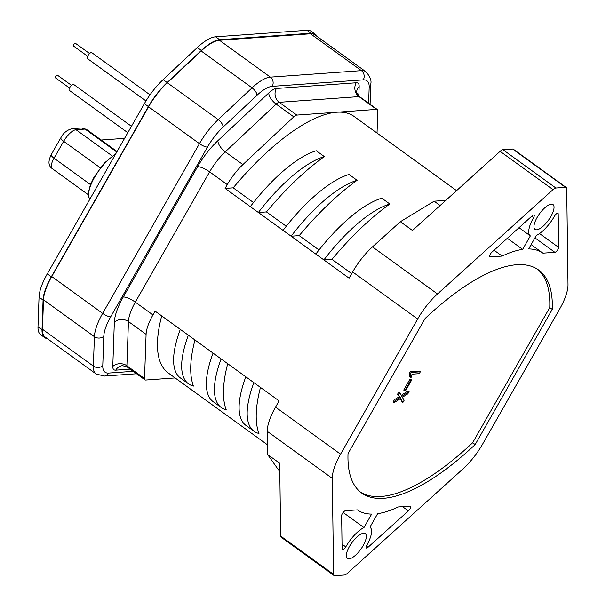 <?xml version="1.0" encoding="UTF-8"?>
<svg xmlns="http://www.w3.org/2000/svg" width="606" height="606" viewBox="0 0 606 606"><rect width="100%" height="100%" fill="white"/><g stroke="black" fill="none" stroke-linecap="round" stroke-linejoin="round"><path stroke-width="0.91" d="M62.486 247.218L61.554 248.846M44.753 337.656L40.716 334.739A40.011 14.408 -54.1 0 1 37.989 326.899L39.042 297.16A40.011 14.408 -54.1 0 1 47.283 273.867L144.364 103.671A40.011 14.408 -54.1 0 1 163.12 79.628L197.344 47.526A40.011 14.408 -54.1 0 1 215.63 36.814L306.916 30.3A40.011 14.408 -54.1 0 1 311.287 31.36L315.325 34.277A40.011 14.408 125.9 0 0 310.946 33.216L219.66 39.731A40.011 14.408 125.9 0 0 201.374 50.442L167.15 82.552A40.011 14.408 125.9 0 0 148.394 106.588L51.313 276.79A40.011 14.408 125.9 0 0 43.071 300.076L42.019 329.815A40.011 14.408 125.9 0 0 44.753 337.656A40.011 14.408 125.9 0 0 47.374 338.671M317.105 36.451A40.011 14.408 125.9 0 0 315.325 34.277M101.172 140.016L124.586 138.35M566.262 187.519L513.343 149.212A6.666 2.401 -54.1 0 0 512.615 149.031L565.534 187.345A6.666 2.401 125.9 0 1 566.262 187.519A6.666 2.401 125.9 0 1 566.716 188.671L568.011 284.646A40.011 14.408 125.9 0 1 559.755 308.863L482.656 444.031A40.011 14.408 125.9 0 1 462.81 469.082L347.276 573.397A6.666 2.401 125.9 0 1 344.405 575.011L334.77 575.7A6.666 2.401 125.9 0 1 334.042 575.526L281.131 537.219A6.666 2.401 -54.1 0 1 280.676 536.068L279.692 463.249L267.594 454.492L267.284 431.336A40.011 14.408 -54.1 0 1 275.541 407.111L279.086 400.884L155.113 311.136L152.954 314.923A33.345 12.006 125.9 0 0 146.091 334.33L144.523 378.545A6.666 2.401 125.9 0 0 144.978 379.856A6.666 2.401 125.9 0 0 145.713 380.03L175.119 377.932M152.954 314.923L135.32 302.152L209.638 171.862A33.345 12.006 -54.1 0 1 225.265 151.826L276.154 104.088L293.789 116.86A6.666 2.401 125.9 0 1 296.834 115.079L336.739 112.231A158.378 57.017 -54.1 0 1 354.048 116.42L456.583 190.648M293.789 116.86L242.9 164.597A33.345 12.006 125.9 0 0 227.273 184.633L225.114 188.421L233.196 187.845A158.378 57.017 -54.1 0 1 336.739 112.231L376.637 109.383A6.666 2.401 125.9 0 1 377.364 109.557L359.722 96.786C357.002 93.43 356.01 91.703 356.729 91.597A10.007 8.226 -178 0 1 359.169 86.476L358.828 96.036M377.03 133.055L377.818 110.86A6.666 2.401 125.9 0 0 377.364 109.557M225.114 188.421L349.086 278.169L352.639 271.942A40.011 14.408 -54.1 0 1 372.485 246.892L400.369 221.72L434.116 201.2L445.811 200.366M267.284 431.336L332.293 478.399A40.011 14.408 125.9 0 1 340.549 454.174L417.648 319.006A40.011 14.408 125.9 0 1 437.494 293.955L372.485 246.892M267.466 444.789L168.294 372.993A158.378 57.017 -54.1 0 1 161.704 315.9M221.137 358.926A100.028 36.012 125.9 0 0 221.266 407.535A100.028 36.012 125.9 0 0 226.22 409.762A158.378 57.017 -54.1 0 1 227.72 363.698M188.375 335.216A100.028 36.012 125.9 0 0 188.511 383.818A100.028 36.012 125.9 0 0 193.465 386.052A158.378 57.017 -54.1 0 1 194.965 339.981M253.891 382.644A100.028 36.012 125.9 0 0 254.028 431.252A100.028 36.012 125.9 0 0 258.974 433.479A158.378 57.017 -54.1 0 1 260.474 387.408M254.028 431.252L245.96 425.412A100.028 36.012 -54.1 0 1 245.824 376.803M279.805 471.733L267.594 454.492M332.293 478.399L333.588 574.374A6.666 2.401 125.9 0 0 334.042 575.526M565.534 187.345L555.899 188.027A6.666 2.401 125.9 0 0 553.036 189.648L437.494 293.955M348.026 453.644L425.124 318.476A200.056 72.023 -54.1 0 1 516.774 264.716A200.056 72.023 -54.1 0 1 538.643 270.011A200.056 72.023 -54.1 0 1 552.278 309.401L475.18 444.569A200.056 72.023 -54.1 0 1 383.53 498.321A200.056 72.023 -54.1 0 1 361.661 493.034A200.056 72.023 -54.1 0 1 348.026 453.644M554.52 216.153A3.333 1.197 -54.1 0 1 557.618 213.244A3.333 1.197 -54.1 0 1 557.982 213.335A3.333 1.197 -54.1 0 1 558.209 213.91L558.656 247.399A3.333 1.197 -54.1 0 1 557.293 250.437A3.333 1.197 -54.1 0 1 554.884 252.316L542.938 253.164A158.378 57.017 125.9 0 0 528.644 248.945L536.333 235.469A23.339 8.401 125.9 0 0 554.52 216.153M532.25 215.759A3.333 1.197 -54.1 0 1 533.681 214.956A3.333 1.197 -54.1 0 1 534.045 215.039A3.333 1.197 -54.1 0 1 533.583 217.645A23.339 8.401 125.9 0 0 530.326 235.878A23.339 8.401 125.9 0 0 530.348 235.893L522.66 249.377A158.378 57.017 125.9 0 0 502.132 256.08L490.186 256.929A3.333 1.197 -54.1 0 1 489.822 256.846A3.333 1.197 -54.1 0 1 489.959 254.868A3.333 1.197 -54.1 0 1 491.936 252.164L532.25 215.759M357.366 509.873A158.378 57.017 125.9 0 0 371.667 514.093L363.971 527.576A23.339 8.401 125.9 0 0 345.784 546.892A3.333 1.197 -54.1 0 1 342.693 549.793A3.333 1.197 -54.1 0 1 342.322 549.71A3.333 1.197 -54.1 0 1 342.095 549.134L341.648 515.645A3.333 1.197 -54.1 0 1 343.011 512.608A3.333 1.197 -54.1 0 1 345.42 510.729L357.366 509.873M536.696 229.803A15.339 5.522 -54.1 0 1 535.015 229.394A15.339 5.522 -54.1 0 1 538.272 215.584A15.339 5.522 -54.1 0 1 551.331 204.139A15.339 5.522 -54.1 0 1 553.005 204.548A15.339 5.522 -54.1 0 1 549.748 218.357A15.339 5.522 -54.1 0 1 536.696 229.803M348.973 558.899A15.339 5.522 -54.1 0 1 347.299 558.497A15.339 5.522 -54.1 0 1 350.556 544.68A15.339 5.522 -54.1 0 1 363.615 533.242A15.339 5.522 -54.1 0 1 365.289 533.651A15.339 5.522 -54.1 0 1 362.032 547.46A15.339 5.522 -54.1 0 1 348.973 558.899M368.054 547.279A3.333 1.197 -54.1 0 1 366.622 548.089A3.333 1.197 -54.1 0 1 366.259 547.998A3.333 1.197 -54.1 0 1 366.728 545.392A23.339 8.401 125.9 0 0 369.978 527.167A23.339 8.401 125.9 0 0 369.955 527.152L377.644 513.668A158.378 57.017 125.9 0 0 398.172 506.964L410.118 506.108A3.333 1.197 -54.1 0 1 410.482 506.199A3.333 1.197 -54.1 0 1 410.345 508.176A3.333 1.197 -54.1 0 1 408.368 510.881L368.054 547.279L366.38 546.067M512.615 149.031L502.98 149.72A6.666 2.401 -54.1 0 0 500.117 151.341L412.466 230.477L400.369 221.72M440.092 205.532L434.116 201.2M360.426 492.08A200.056 72.023 125.9 0 0 381.007 496.496A200.056 72.023 125.9 0 0 472.657 442.744L549.756 307.575A200.056 72.023 125.9 0 0 537.355 269.132M549.756 307.575L552.278 309.401M475.18 444.569L472.657 442.744M542.938 253.164L531.114 244.604M494.064 250.233L502.132 256.08M522.66 249.377L507.32 238.272M530.326 235.878L519.031 227.697L530.303 235.855M363.971 527.576L343.117 512.471M96.089 373.94L45.192 337.087A40.011 14.408 -54.1 0 1 42.465 329.255L43.503 299.826A40.011 14.408 -54.1 0 1 51.745 276.533L148.561 106.8A40.011 14.408 -54.1 0 1 167.317 82.757L201.177 50.995A40.011 14.408 -54.1 0 1 219.463 40.284L310.507 33.785A40.011 14.408 -54.1 0 1 314.878 34.845L365.782 71.69A40.011 14.408 125.9 0 0 361.403 70.637L270.367 77.129A40.011 14.408 125.9 0 0 252.081 87.84L218.213 119.609A40.011 14.408 125.9 0 0 199.457 143.652L102.641 313.385A40.011 14.408 125.9 0 0 94.407 336.678L93.362 366.1A40.011 14.408 125.9 0 0 96.089 373.94L104.118 376.068A6.666 5.954 -94.1 0 0 108.686 373.069L133.191 371.319M233.196 187.845L253.505 202.548M250.308 206.661A100.028 36.012 -54.1 0 1 316.279 150.758L324.346 156.59A100.028 36.012 125.9 0 0 258.376 212.501L266.451 211.926A158.378 57.017 -54.1 0 1 324.346 156.59M266.451 211.926L286.259 226.258M283.07 230.378A100.028 36.012 -54.1 0 1 349.041 174.467L357.101 180.308A100.028 36.012 125.9 0 0 291.13 236.211L299.212 235.636A158.378 57.017 -54.1 0 1 357.101 180.308M299.212 235.636L319.014 249.975M315.824 254.088A100.028 36.012 -54.1 0 1 381.795 198.185L389.855 204.025A100.028 36.012 125.9 0 0 323.884 259.929L331.967 259.353A158.378 57.017 -54.1 0 1 389.855 204.025M331.967 259.353L351.677 273.624M221.266 407.535L213.206 401.695A100.028 36.012 -54.1 0 1 213.07 353.093M188.511 383.818L180.452 377.985A100.028 36.012 -54.1 0 1 180.315 329.376M420.344 371.789L419.276 373.66L412.027 374.175L411.58 377.182L409.573 376.523L409.671 372.826L410.679 373.554L411.315 372.432L410.307 371.705L419.337 371.061L420.344 371.789L411.315 372.432M409.671 372.826L410.307 371.705M410.679 373.554L410.58 377.25M73.659 46.048A1.667 0.598 -54.1 0 1 73.477 46.003A1.667 0.598 -54.1 0 1 73.834 44.503A1.667 0.598 -54.1 0 1 75.25 43.261A1.667 0.598 -54.1 0 1 75.432 43.306A1.667 0.598 -54.1 0 1 75.53 43.465M145.97 100.96L87.423 58.57A3.666 1.318 -54.1 0 1 88.203 55.267A3.666 1.318 -54.1 0 1 91.324 52.533A3.666 1.318 -54.1 0 1 91.726 52.631L150.015 94.831M405.581 390.703L411.656 380.045L410.648 379.311L409.807 379.371L410.815 380.106L404.74 390.764L405.581 390.703L405.005 390.294M411.656 380.045L410.815 380.106M409.807 379.371L403.725 390.037L404.74 390.764M75.667 224.106L72.341 229.932M82.84 211.524L78.235 219.607M395.46 400.392L394.18 402.642L400.68 398.415L402.892 402.467L404.172 400.218L402.316 397.309L407.8 393.855L409.08 391.612L401.854 396.354L399.839 392.733L398.551 394.976L400.271 397.453L395.46 400.392L394.453 399.665L399.263 396.725L400.271 397.453M394.453 399.665L393.173 401.914L394.18 402.642M400.233 398.703L401.884 401.733L402.892 402.467M401.286 395.332L408.073 390.885L409.08 391.612M399.263 396.725L397.544 394.248L398.831 391.999L399.839 392.733M397.544 394.248L398.551 394.976M57.017 256.8L53.57 262.845M55.532 77.826A1.667 0.598 -54.1 0 1 55.351 77.78A1.667 0.598 -54.1 0 1 55.707 76.28A1.667 0.598 -54.1 0 1 57.123 75.038A1.667 0.598 -54.1 0 1 57.305 75.076A1.667 0.598 -54.1 0 1 57.411 75.235M127.805 132.699L69.296 90.347A3.666 1.318 -54.1 0 1 70.076 87.044A3.666 1.318 -54.1 0 1 73.197 84.31A3.666 1.318 -54.1 0 1 73.599 84.401L131.457 126.29M51.313 276.79L47.283 273.867M39.042 297.16L43.071 300.076M42.019 329.815L37.989 326.899M144.364 103.671L148.394 106.588M167.15 82.552L163.12 79.628M197.344 47.526L201.374 50.442M219.66 39.731L215.63 36.814M306.916 30.3L310.946 33.216M242.9 164.597L225.265 151.826A10.007 4.409 46.8 0 1 217.91 140.668A43.344 15.604 -54.1 0 0 197.586 166.711A10.007 2.697 -150.3 0 1 209.638 171.862L227.273 184.633M352.639 271.942L417.648 319.006M340.549 454.174L275.541 407.111M333.588 574.374L280.676 536.068M500.117 151.341L553.036 189.648M555.899 188.027L502.98 149.72M534.954 237.885L554.884 252.316M558.656 247.399L539.537 233.552M557.361 213.297L558.209 213.91M490.186 256.929L489.625 256.52M531.682 216.274L533.583 217.645M345.784 546.892L342.026 544.173M402.528 506.654L408.368 510.881M368.615 103.225L369.183 87.272A33.345 12.006 125.9 0 0 363.259 79.863L272.223 86.355A33.345 12.006 125.9 0 0 256.982 95.278L223.122 127.048A33.345 12.006 125.9 0 0 207.494 147.084L110.678 316.817A33.345 12.006 125.9 0 0 103.808 336.232L102.77 365.653A33.345 12.006 125.9 0 0 108.686 373.069M197.586 166.711L123.268 297.001A43.344 15.604 -54.1 0 0 114.345 322.233A10.007 8.226 -178 0 1 128.449 321.559A33.345 12.006 -54.1 0 1 135.32 302.152A10.007 2.697 29.7 0 0 123.268 297.001M130.161 369.13L115.738 370.152A16.673 5.999 -54.1 0 1 112.777 366.448L114.345 322.233M217.91 140.668L268.791 92.93A16.673 5.999 -54.1 0 1 276.412 88.468L356.207 82.772A16.673 5.999 -54.1 0 1 359.169 86.476M102.77 365.653A6.666 5.484 -178 0 1 93.362 366.1L42.465 329.255M43.503 299.826L94.407 336.678A6.666 5.484 2 0 0 103.808 336.232M110.678 316.817A6.666 1.795 -150.3 0 1 102.641 313.385L51.745 276.533M148.561 106.8L199.457 143.652A6.666 1.795 29.7 0 0 207.494 147.084M223.122 127.048A6.666 2.939 -133.2 0 0 218.213 119.609L167.317 82.757M201.177 50.995L252.081 87.84A6.666 2.939 46.8 0 1 256.982 95.278M272.223 86.355A6.666 5.954 -94.1 0 0 270.367 77.129L219.463 40.284M310.507 33.785L361.403 70.637A6.666 5.954 85.9 0 1 363.259 79.863M369.183 87.272A6.666 5.484 2 0 0 370.804 83.863L370.084 104.285M296.834 115.079L279.199 102.308A10.007 8.931 85.9 0 1 276.412 88.468M268.791 92.93A10.007 4.409 -133.2 0 0 276.154 104.088A6.666 2.401 -54.1 0 1 279.199 102.308L358.994 96.612L376.637 109.383M356.207 82.772A10.007 8.931 -94.1 0 0 358.994 96.612A6.666 2.401 -54.1 0 1 359.722 96.786M144.523 378.545L126.889 365.782L128.449 321.559L146.091 334.33M144.978 379.856L127.343 367.084A6.666 2.401 -54.1 0 1 126.889 365.782A10.007 8.226 2 0 0 112.777 366.448M115.738 370.152A10.007 8.931 85.9 0 1 122.586 365.653L127.343 367.084M90.453 184.58L54.017 158.196A6.666 1.795 -150.3 0 1 51.215 154.681C47.972 161.257 48.291 165.892 52.177 168.574A13.34 4.803 -54.1 0 1 54.017 158.196L63.66 141.296A13.34 4.803 -54.1 0 1 76.008 129.714A6.666 5.954 -94.1 0 0 72.349 128.639C67.266 129.79 63.433 132.835 60.858 137.782A6.666 1.795 29.7 0 0 63.66 141.296L100.293 167.817M89.915 199.124A28.641 10.31 -54.1 0 1 94.498 177.422A28.641 10.31 -54.1 0 1 115.329 154.568M112.292 155.984L76.008 129.714L85.067 129.07L116.784 152.023M72.349 128.639L81.416 127.995A6.666 5.954 85.9 0 1 85.067 129.07A13.34 4.803 -54.1 0 1 86.529 129.419L117.064 151.53M365.782 71.69C369.986 76.28 371.667 80.34 370.804 83.863M136.555 373.758L104.118 376.068M73.477 46.003L87.643 56.26M75.432 43.306L89.597 53.563M51.215 154.681L60.858 137.782M115.701 153.916L104.452 162.946L94.135 176.967L90.468 184.55L88.37 192.549L88.688 196.942L89.908 199.139M52.177 168.574L88.309 194.731M86.529 129.419L81.416 127.995M57.305 75.076L71.478 85.332M55.351 77.78L69.516 88.037"/></g></svg>
